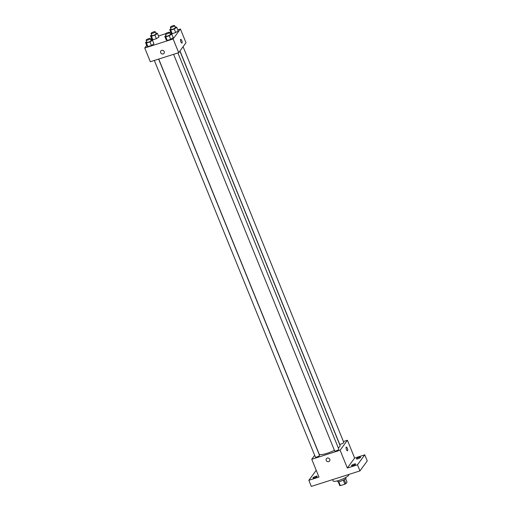 <?xml version="1.0" encoding="UTF-8"?>
<svg xmlns="http://www.w3.org/2000/svg" width="512" height="512" viewBox="0 0 512 512"><rect width="100%" height="100%" fill="white"/><g stroke="black" fill="none" stroke-linecap="round" stroke-linejoin="round"><path stroke-width="0.77" d="M345.658 478.662L347.04 482.067L345.869 483.667A4.211 0.922 -22.1 0 1 344.902 484.179L340.365 485.626A4.211 0.922 -22.1 0 1 339.789 485.6L338.202 481.69M338.752 481.658L340.365 485.626M343.277 480.173L344.902 484.179M345.69 477.491L345.933 478.074A4.499 0.986 157.9 0 1 340.723 481.19A4.499 0.986 157.9 0 1 337.594 481.459L337.357 480.877M344.25 479.667L345.869 483.667M332.602 479.622L333.12 480.909A8.435 1.843 -22.1 0 0 341.632 479.443A8.435 1.843 -22.1 0 0 348.749 474.56L348.723 474.483M343.418 441.542L347.411 440.269L354.637 458.061L364.768 454.835L367.245 460.934L359.955 470.906L311.322 486.4L308.845 480.301L316.23 470.298M364.768 454.835L357.478 464.806L359.955 470.906M357.478 464.806L347.347 468.032L340.122 450.24L311.75 459.277L318.976 477.069L308.845 480.301M329.587 461.005A1.971 1.811 36.2 0 1 326.227 460.41A1.971 1.811 36.2 0 1 329.069 458.381A1.971 1.811 36.2 0 1 327.808 461.677A1.971 1.811 36.2 0 1 326.413 458.682M314.56 477.805A2.246 0.493 157.9 0 1 312.992 477.939A2.246 0.493 157.9 0 1 315.597 476.378A2.246 0.493 157.9 0 1 317.165 476.243A2.246 0.493 157.9 0 1 314.56 477.805M358.016 458.758A2.246 0.493 157.9 0 1 356.454 458.893A2.246 0.493 157.9 0 1 359.059 457.331A2.246 0.493 157.9 0 1 360.621 457.197A2.246 0.493 157.9 0 1 358.016 458.758M353.056 465.536A2.246 0.493 157.9 0 1 351.494 465.67A2.246 0.493 157.9 0 1 354.099 464.115A2.246 0.493 157.9 0 1 355.661 463.981A2.246 0.493 157.9 0 1 353.056 465.536M354.637 458.061L347.347 468.032M158.739 59.053L319.123 454.022A11.29 2.47 -22.1 0 0 334.4 450.285M338.291 447.917A11.29 2.47 -22.1 0 0 340.045 445.523L179.878 51.078M347.411 440.269L340.122 450.24M311.75 459.277L314.656 455.309M179.962 50.957L339.622 444.16A2.246 0.493 -22.1 0 0 341.894 443.77A2.246 0.493 -22.1 0 0 343.795 442.464L183.085 46.688M154.323 60.461L315.373 457.082A2.246 0.493 -22.1 0 0 317.645 456.691A2.246 0.493 -22.1 0 0 319.546 455.392L158.624 59.091M173.613 54.317L334.662 450.938A2.246 0.493 -22.1 0 0 336.934 450.547A2.246 0.493 -22.1 0 0 338.835 449.248L177.914 52.947M346.278 447.04A1.971 0.64 -107.7 0 1 347.411 448.506A1.971 0.64 -107.7 0 1 347.597 450.694A1.971 0.64 -107.7 0 1 347.469 450.79A1.971 0.64 -107.7 0 1 346.266 449.107A1.971 0.64 -107.7 0 1 346.278 447.04A1.971 0.64 -107.7 0 1 347.411 448.506A1.971 0.64 -107.7 0 1 347.597 450.694A1.971 0.64 -107.7 0 1 347.469 450.79M177.779 29.837L180.416 28.998L185.99 42.72L178.694 52.698L150.323 61.734L144.755 48.006L146.669 45.389M180.416 28.998L173.12 38.97L178.694 52.698M173.12 38.97L144.755 48.006M164.032 53.293A1.971 1.811 36.2 0 1 160.672 52.691A1.971 1.811 36.2 0 1 163.514 50.669A1.971 1.811 36.2 0 1 162.246 53.965A1.971 1.811 36.2 0 1 160.858 50.97M178.214 30.918L175.68 32.55L172.173 33.664L171.2 33.158L172.173 33.664L175.68 32.55L178.214 30.918L176.774 27.36L174.234 28.992L170.726 30.106L169.754 29.6L170.97 28.813M153.965 43.846L151.43 45.472L147.923 46.592L146.95 46.08L147.923 46.592L151.43 45.472L153.965 43.846L152.525 40.288L149.984 41.914L146.477 43.034L145.504 42.522L146.72 41.741M158.49 35.981L165.6 33.715M169.587 32.448L170.758 32.07M150.778 39.77L151.629 38.605M173.261 37.702L170.72 39.328L167.213 40.448L166.24 39.936L167.213 40.448L170.72 39.328L173.261 37.702L171.814 34.144L169.28 35.77L165.766 36.89L164.794 36.378L166.01 35.597M158.925 37.062L156.39 38.694L152.883 39.808L151.91 39.302L152.883 39.808L156.39 38.694L158.925 37.062L157.485 33.504L154.944 35.136L151.437 36.25L150.464 35.744L151.68 34.963M180.723 39.328A1.971 0.64 -107.7 0 1 181.856 40.794A1.971 0.64 -107.7 0 1 182.042 42.982A1.971 0.64 -107.7 0 1 181.914 43.078A1.971 0.64 -107.7 0 1 180.71 41.395A1.971 0.64 -107.7 0 1 180.723 39.328A1.971 0.64 -107.7 0 1 181.856 40.787A1.971 0.64 -107.7 0 1 182.042 42.982A1.971 0.64 -107.7 0 1 181.914 43.078M155.827 33.216L156.506 32.998L157.485 33.504M151.066 33.44L151.891 35.469A2.246 0.493 -22.1 0 0 154.157 35.078A2.246 0.493 -22.1 0 0 156.058 33.779L155.232 31.744A2.246 0.493 -22.1 0 0 153.318 32A2.246 0.493 -22.1 0 0 151.123 33.235A2.246 0.493 -22.1 0 0 151.066 33.44A2.246 0.493 -22.1 0 0 153.331 33.05A2.246 0.493 -22.1 0 0 155.232 31.744M154.944 35.136L156.39 38.694M151.437 36.25L152.883 39.808M150.464 35.744L151.91 39.302M175.117 27.072L175.802 26.854L176.774 27.36M170.355 27.29L171.181 29.325A2.246 0.493 -22.1 0 0 173.446 28.934A2.246 0.493 -22.1 0 0 175.347 27.635L174.522 25.6A2.246 0.493 -22.1 0 0 172.608 25.856A2.246 0.493 -22.1 0 0 170.413 27.091A2.246 0.493 -22.1 0 0 170.355 27.29A2.246 0.493 -22.1 0 0 172.621 26.899A2.246 0.493 -22.1 0 0 174.522 25.6M174.234 28.992L175.68 32.55M170.726 30.106L172.173 33.664M169.754 29.6L171.2 33.158M150.867 39.994L151.552 39.776L152.525 40.288M146.106 40.218L146.931 42.253A2.246 0.493 -22.1 0 0 149.197 41.862A2.246 0.493 -22.1 0 0 151.098 40.557L150.272 38.528A2.246 0.493 -22.1 0 0 148.358 38.778A2.246 0.493 -22.1 0 0 146.163 40.019A2.246 0.493 -22.1 0 0 146.106 40.218A2.246 0.493 -22.1 0 0 148.371 39.827A2.246 0.493 -22.1 0 0 150.272 38.528M149.984 41.914L151.43 45.472M146.477 43.034L147.923 46.592M145.504 42.522L146.95 46.08M170.157 33.85L170.842 33.632L171.814 34.144M165.395 34.074L166.221 36.109A2.246 0.493 -22.1 0 0 168.486 35.718A2.246 0.493 -22.1 0 0 170.387 34.413L169.562 32.384A2.246 0.493 -22.1 0 0 167.648 32.634A2.246 0.493 -22.1 0 0 165.453 33.875A2.246 0.493 -22.1 0 0 165.395 34.074A2.246 0.493 -22.1 0 0 167.661 33.683A2.246 0.493 -22.1 0 0 169.562 32.384M169.28 35.77L170.72 39.328M165.766 36.89L167.213 40.448M164.794 36.378L166.24 39.936"/></g></svg>
